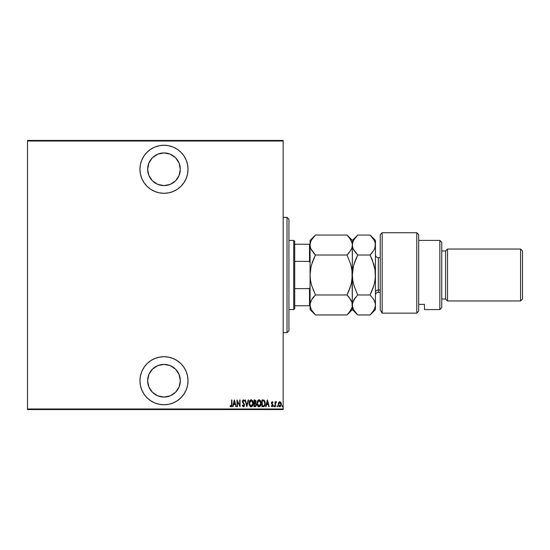 <?xml version="1.0" encoding="UTF-8"?>
<svg xmlns="http://www.w3.org/2000/svg" width="550" height="550" viewBox="0 0 550 550"><rect width="100%" height="100%" fill="white"/><g stroke="black" fill="none" stroke-linecap="round" stroke-linejoin="round"><path stroke-width="0.82" d="M163.983 145.241A24.028 24.028 0 0 1 188.018 169.269A24.028 24.028 0 0 1 163.983 193.304L168.671 192.837L173.181 191.469L177.334 189.248L180.978 186.264L183.968 182.621L186.189 178.468L187.55 173.958L188.018 169.269L187.55 164.581L186.189 160.078L183.968 155.925L180.978 152.281L177.334 149.291L173.181 147.07L168.671 145.702L163.983 145.241L159.301 145.702L154.791 147.07L150.638 149.291L146.994 152.281L144.004 155.925L141.783 160.078L140.415 164.581L139.954 169.269L140.415 173.958L141.783 178.468L144.004 182.621L146.994 186.264L150.638 189.248L154.791 191.469L159.301 192.837L163.983 193.304A24.028 24.028 0 0 1 139.954 169.269A24.028 24.028 0 0 1 163.983 145.241M163.983 356.696A24.028 24.028 0 0 1 188.018 380.731A24.028 24.028 0 0 1 163.983 404.759L168.671 404.298L173.181 402.93L177.334 400.709L180.978 397.719L183.968 394.075L186.189 389.922L187.55 385.419L188.018 380.731L187.55 376.042L186.189 371.532L183.968 367.379L180.978 363.736L177.334 360.752L173.181 358.531L168.671 357.163L163.983 356.696L159.301 357.163L154.791 358.531L150.638 360.752L146.994 363.736L144.004 367.379L141.783 371.532L140.415 376.042L139.954 380.731L140.415 385.419L141.783 389.922L144.004 394.075L146.994 397.719L150.638 400.709L154.791 402.93L159.301 404.298L163.983 404.759A24.028 24.028 0 0 1 139.954 380.731A24.028 24.028 0 0 1 163.983 356.696M163.983 364.389A16.342 16.342 0 0 1 180.324 380.731A16.342 16.342 0 0 1 163.983 397.066A16.342 16.342 0 0 1 147.647 380.731A16.342 16.342 0 0 1 163.983 364.389L170.239 365.633L175.539 369.174L179.08 374.474L180.324 380.731L179.08 386.98L175.539 392.281L170.239 395.821L163.983 397.066L157.733 395.821L152.433 392.281L148.892 386.98L147.647 380.731L148.892 374.474L152.433 369.174L157.733 365.633L163.983 364.389M163.983 152.934A16.342 16.342 0 0 1 180.324 169.269A16.342 16.342 0 0 1 163.983 185.611A16.342 16.342 0 0 1 147.647 169.269A16.342 16.342 0 0 1 163.983 152.934L170.239 154.179L175.539 157.719L179.08 163.02L180.324 169.269L179.08 175.526L175.539 180.826L170.239 184.367L163.983 185.611L157.733 184.367L152.433 180.826L148.892 175.526L147.647 169.269L148.892 163.02L152.433 157.719L157.733 154.179L163.983 152.934M283.168 408.987L27.5 408.987L27.5 141.013L283.168 141.013L283.168 408.987L283.168 140.436L27.5 140.436L283.168 140.436L283.168 141.013L27.5 141.013L27.5 408.987L283.168 408.987L283.168 409.564L283.168 408.987M278.664 402.49L278.252 404.236L278.589 405.817L279.407 406.691L280.204 406.691L281.284 405.047L281.139 402.896L279.991 401.692L278.664 402.49L278.252 404.236L279.806 406.766L281.359 404.236L280.947 402.49L279.806 401.679L278.664 402.49M275.406 406.677L275.55 403.019L276.526 401.844L275.907 401.761L275.406 402.49L275.062 401.761L275.062 406.677L275.062 401.761L275.062 406.677L275.481 403.342L276.526 401.844L275.406 402.49L275.406 401.761M271.611 405.824L272.106 406.161L271.501 405.646L271.267 406.099L272.119 406.766L271.267 406.099L271.501 405.646L272.106 406.161L272.649 405.371L271.439 402.964L272.209 401.679L271.597 402.16L271.514 403.542L272.642 405.501L272.236 406.141L271.501 405.646L271.267 406.099L272.119 406.766L272.807 406.237L272.986 405.151L271.803 402.731L272.993 402.373L272.209 401.679L272.993 402.373L272.209 401.679L272.993 402.373L272.752 402.799L272.924 402.256M263.643 406.636L263.189 406.677L264.22 406.395L265.148 404.484L264.997 401.638L264.028 400.194L261.951 399.953L261.951 406.677L263.189 406.677C264.715 406.264 265.389 405.171 265.231 403.397L264.028 400.194L261.951 399.953L261.951 406.677L261.951 399.953L263.952 400.152M255.159 406.677L254.018 406.677L255.674 406.491L256.334 404.525L255.551 403.047L255.977 402.002L255.743 400.482L254.018 399.953L254.018 406.677L254.018 399.953L254.018 406.677L255.083 406.677L256.341 404.772L255.551 403.047L255.998 401.617L254.767 399.953L254.018 399.953L254.918 399.96M248.201 399.953L248.579 399.953L246.854 406.677L248.579 399.953L248.201 399.953L246.812 405.384L245.417 399.953L245.046 399.953L246.771 406.677L245.046 399.953L246.771 406.677L248.579 399.953L248.201 399.953L246.812 405.384L245.417 399.953L245.046 399.953L245.417 399.953M237.366 406.677L237.366 401.39L240.041 406.677L240.041 399.953L239.697 405.254L237.022 399.953L237.022 406.677L237.366 401.39L240.041 406.677L240.041 399.953L239.697 405.254L237.022 399.953L237.022 406.677L237.091 399.953M231.584 404.429L231.254 406.079L230.244 405.556L230.038 406.079L231.117 406.842L231.853 405.886L231.935 399.953L231.584 399.953L231.584 404.429L231.028 406.161L230.244 405.556L230.038 406.079L231 406.849L231.935 404.498L231.935 399.953L231.584 399.953L231.577 404.917M233.001 406.677L232.623 406.677L234.348 399.953L232.623 406.677L233.001 406.677L233.551 404.525L235.228 404.525L236.156 406.677L234.431 399.953L232.623 406.677L233.001 406.677L233.551 404.525L235.228 404.525L236.156 406.677L234.431 399.953L236.156 406.677L235.785 406.677M243.396 406.849L244.124 406.416L244.523 405.034L242.818 401.548L243.224 400.489L244.117 401.335L244.441 400.916L243.409 399.781L242.653 400.366L242.468 401.61L244.138 405.398L243.403 406.161L242.536 405.041L242.199 405.384L243.396 406.849L244.523 405.034L242.804 401.321L243.368 400.469L244.117 401.335L244.441 400.916L243.409 399.781L242.454 401.349L244.179 405.02L243.403 406.161L242.536 405.041L242.199 405.384L243.547 406.842M249.095 403.342L250.167 406.436L251.178 406.849L252.182 406.422L253.241 403.315L252.161 400.194L251.144 399.781L250.14 400.228L249.095 403.342C248.985 405.103 249.679 406.271 251.178 406.849C252.663 406.257 253.351 405.075 253.241 403.315C253.357 401.527 252.656 400.352 251.144 399.781C249.666 400.393 248.978 401.582 249.095 403.342M257.036 403.342C256.926 405.103 257.613 406.271 259.112 406.849C260.604 406.257 261.291 405.075 261.174 403.315C261.291 401.527 260.597 400.352 259.077 399.781C257.599 400.393 256.919 401.582 257.036 403.342L257.744 406.003L259.112 406.849L260.741 405.494L261.174 403.315L260.741 401.115L259.222 399.788L258.081 400.228L257.455 401.156L257.043 403.061M266.035 406.677L265.657 406.677L267.382 399.953L265.657 406.677L266.035 406.677L266.585 404.525L268.269 404.525L268.819 406.677L269.197 406.677L267.472 399.953L265.657 406.677L266.035 406.677L266.585 404.525L268.269 404.525L268.819 406.677L269.197 406.677L267.472 399.953L269.197 406.677L268.819 406.677M273.769 406.203L274.113 406.766L273.769 406.203L274.202 406.746L274.443 406.024L273.845 405.852L274.457 406.203L274.113 405.646L274.113 406.766L274.457 406.203L274.113 406.766L273.769 406.203L274.113 405.646L274.457 406.203L274.113 406.766L273.769 406.203L274.113 405.646L274.457 406.203L274.113 406.766L273.769 406.203L274.113 405.646L274.457 406.203L274.113 406.766L273.769 406.203L274.113 405.646L274.457 406.203M276.959 406.203L277.393 406.746L277.578 405.852L276.973 406.024L277.303 405.646L276.959 406.203L277.303 405.646L277.647 406.203L277.303 405.646L277.303 406.766L277.647 406.203L277.303 406.766L276.959 406.203L277.303 405.646L277.303 406.766L276.959 406.203L277.303 405.646L277.303 406.766L276.959 406.203L277.303 405.646L277.303 406.766L276.959 406.203L277.351 406.759M282.136 406.203L282.569 406.746L282.748 405.852L282.15 406.024L282.48 405.646L282.136 406.203L282.48 405.646L282.824 406.203L282.48 405.646L282.48 406.766L282.824 406.203L282.48 406.766L282.136 406.203L282.48 405.646L282.48 406.766L282.136 406.203L282.48 405.646L282.48 406.766L282.136 406.203L282.48 405.646L282.48 406.766L282.136 406.203L282.528 406.759M27.5 409.564L283.168 409.564L27.5 409.564L27.5 408.987L27.5 409.564M231.584 399.953L231.935 399.953L231.935 404.498M231.921 405.192L231.509 406.629M230.127 406.209L230.244 405.556L231.144 406.141M230.491 405.824L231.028 406.161M230.244 405.556L230.759 406.065M231.591 406.533L231.907 405.405M234.389 401.246L235.056 403.831L233.729 403.831L234.389 401.246L235.056 403.831L233.729 403.831L234.389 401.246M239.697 399.953L239.965 406.677M242.199 405.384L242.536 405.041M243.897 405.907L243.952 404.188M244.179 405.02L242.454 401.349L243.409 399.781M244.042 404.36L242.708 402.435M243.176 403.102L242.742 402.497M244.276 400.544L244.028 401.143M243.987 401.06L243.1 400.558M243.512 400.496L242.804 401.321L243.595 402.861L242.949 401.988M243.368 400.469L242.804 401.321L243.059 402.188M242.921 400.771L242.818 401.548M244.406 404.236L244.262 403.865M244.276 406.168L243.691 406.794M242.653 400.366L242.502 400.847M249.707 400.785L250.601 399.898M253.007 401.651L253.137 402.181M253.151 402.249L253.213 402.737M253.234 403.59L253.083 404.704M251.962 406.601L251.46 406.821M250.539 406.697L250.174 406.436M250.161 406.422L249.281 404.814M249.535 405.522L249.123 403.899M250.601 399.905L249.645 400.902M250.14 400.228L249.789 400.661M252.182 406.422L252.532 405.989L252.182 406.422M251.893 400.737L251.157 400.469L252.89 403.308L251.157 406.161L251.824 405.955M251.989 405.824L250.938 406.141L249.446 403.342L251.157 400.469L252.326 401.197M252.739 404.539L252.532 405.096M252.876 403.769L252.808 404.223M251.157 400.469L250.718 400.565L251.157 400.469M250.339 400.819L250.718 400.565M249.638 401.988L250.071 401.108M256.149 403.728L256.307 404.277M256.341 404.931L255.578 406.553L256.197 405.707M255.482 403.645L255.963 404.401M255.626 401.947L254.361 402.799L254.361 400.641L255.619 401.266L255.523 402.291L254.918 402.772M255.021 400.654L255.372 400.812M255.111 402.724L255.523 402.291M254.87 405.989L254.361 405.989L254.361 403.487L255.317 403.569L255.998 404.772L255.111 405.976L254.361 405.989L254.588 403.487M255.647 401.445L255.619 401.967M254.595 402.799L254.361 400.641L254.836 400.641M257.056 402.772L257.132 402.236M257.647 400.785L257.269 401.679M258.534 399.905L258.081 400.228L258.534 399.898M260.459 400.62L261.078 402.188M261.085 402.249L261.154 402.737M261.147 403.886L261.016 404.704M258.472 406.697L258.108 406.436M258.094 406.429L257.214 404.814M257.469 405.522L257.056 403.906M258.081 400.228L257.723 400.661M260.941 401.644L260.741 401.115M259.834 400.737L259.098 400.469L260.831 403.308L259.098 406.161L259.758 405.955M260.673 404.539L260.067 405.694M259.93 405.824L259.098 406.161L257.379 403.342L259.098 400.469L260.267 401.197M259.098 400.469L258.651 400.565L259.098 400.469M258.273 400.819L258.651 400.565M257.572 401.988L257.709 401.624M257.4 402.882L257.462 402.428M263.409 399.994L263.883 400.118M264.371 400.476L264.639 400.826L264.371 400.476M264.646 400.833L264.894 401.335M265.141 402.277L264.639 400.826M265.224 403.672L265.224 403.178M265.011 405.075L264.639 405.921M264.522 406.092L265.045 404.938M264.997 401.638L264.846 401.225M263.519 400.73L262.893 400.647M263.821 400.833L264.873 403.741L264.179 405.625L262.295 405.989L262.295 400.641L262.295 405.989L263.051 405.982M264.839 404.085L264.186 405.618M264.543 401.624L264.839 402.676M263.347 405.962L263.911 405.817M267.431 401.246L268.091 403.831L266.764 403.831L267.431 401.246L268.091 403.831L266.764 403.831L267.431 401.246M272.278 401.686L272.993 402.373M272.532 402.469L272.092 402.297M272.147 402.284L272.752 402.799L272.202 402.284L271.886 403.391L272.979 405.577M272.298 402.297L271.782 402.944M271.968 403.528L272.312 403.893M272.119 406.766L272.993 405.343M272.951 405.811L272.814 406.223M272.002 406.147L272.649 405.371L272.002 406.147M272.621 405.625L271.576 403.721L272.621 405.13M271.439 402.964L271.576 403.721L271.439 402.964L272.209 401.679M272.917 404.766L272.752 404.388M276.286 401.692L275.529 402.215L276.189 401.679L276.526 401.844L275.99 402.311M275.736 402.559L276.334 402.366L275.44 403.714M275.481 403.342L275.419 404.181M278.871 402.181L279.627 401.692M281.263 403.336L281.339 403.783M281.353 404.442L281.105 405.632M279.159 406.56L278.479 405.549M278.272 403.789L278.348 403.336M278.589 405.817L278.919 406.333M281.284 405.047L281.339 404.642M281.002 404.546L279.806 406.161L278.596 404.236L279.964 402.297L279.496 402.339L280.995 404.559M280.974 403.714L281.009 404.394M280.376 402.511L280.871 403.308M279.881 402.284L280.252 402.414M278.623 403.803L278.733 405.137L278.657 403.618M278.657 403.611L279.07 402.683M279.022 402.744L278.712 403.391M250.181 405.666L249.81 405.103M249.459 402.882L249.528 402.428M252.808 402.401L252.876 402.854M255.915 405.309L255.729 405.666M260.824 403.542L260.466 405.096M259.098 406.161L257.744 405.103M260.748 402.401L260.81 402.854M264.873 403.741L264.694 404.745M280.954 404.862L280.754 405.453M154.791 402.93L155.808 403.322M147.957 383.914L147.647 380.731M154.791 147.07L150.638 149.291M186.189 178.468L186.663 177.21M180.008 166.086L180.324 169.269M287.018 332.668L288.936 330.749L288.936 219.251L287.018 217.333L287.018 332.668L287.018 217.333L283.168 217.333L287.018 217.333L288.936 219.251L288.936 330.749L287.018 332.668L283.168 332.668L287.018 332.668M294.704 261.374L294.704 241.361L293.741 240.398L293.741 309.602L294.704 308.639L294.704 261.374L294.704 308.639L293.741 309.602L293.741 240.398L288.936 240.398L293.741 240.398L294.704 241.361L294.704 261.374L309.506 261.374L310.083 262.866L309.506 261.374L309.506 244.241L294.704 244.241L309.506 244.241L309.506 261.374L294.704 261.374M288.936 309.602L293.741 309.602L288.936 309.602M310.083 244.241L309.506 244.241L310.083 244.241M310.083 287.134L309.506 288.626L294.704 288.626L309.506 288.626L309.506 305.759L310.083 305.759L309.506 305.759L309.506 288.626L310.083 287.134M294.704 305.759L309.506 305.759L294.704 305.759M382.168 313.143L380.249 309.959L382.168 313.143L416.769 313.143L416.769 232.712L416.769 313.143L418.694 311.004L418.694 234.63L418.694 311.004L416.769 313.143L382.168 313.143L382.168 232.712L382.168 313.143L380.249 309.959L382.168 313.143M380.249 234.63L382.168 232.712L380.249 234.63L380.249 309.959L380.249 234.63M439.842 309.602L441.76 307.677L441.76 242.323L439.842 240.398L439.842 309.602L439.842 240.398L418.694 240.398L439.842 240.398L441.76 242.323L441.76 307.677L439.842 309.602L424.462 309.602L439.842 309.602M447.528 249.047L445.61 250.972L445.61 299.028L447.528 300.953L447.528 249.047L447.528 300.953L520.575 300.953L522.5 299.028L522.5 250.972L520.575 249.047L520.575 300.953L520.575 249.047L447.528 249.047L520.575 249.047L522.5 250.972L522.5 299.028L520.575 300.953L447.528 300.953L445.61 299.028L445.61 250.972L441.76 250.972L445.61 250.972L447.528 249.047M441.76 299.028L445.61 299.028L441.76 299.028M424.462 309.265L424.462 304.391L418.694 304.391L424.462 304.391L424.462 309.602M380.249 257.696L378.324 257.696L378.324 289.981A2.881 2.496 0 0 0 375.444 292.483A2.881 2.496 180 0 1 378.324 289.981L378.324 292.304C376.578 292.476 375.616 293.432 375.444 295.185M378.324 260.019L378.324 289.981L380.249 289.981L378.324 289.981L378.324 292.304L380.249 292.304M349.257 237.531L351.979 242.406L352.371 245.032L351.993 247.617L350.886 250.161L347.022 255.021L315.439 255.021L311.589 250.195L310.482 247.658L310.083 245.032L310.468 242.447L311.568 239.903L315.439 235.042L347.022 235.042L315.439 235.042L311.568 239.903L310.468 242.44L310.083 245.032L310.475 247.644L311.582 250.174L310.482 247.658L310.083 245.032L310.475 247.651M311.011 266.922L310.083 275L310.468 269.83L311.568 264.743L315.439 255.021L347.022 255.021L350.866 264.681L351.979 269.748L352.371 275L351.993 280.17L350.886 285.257L347.022 294.979L315.439 294.979L311.589 285.319L310.482 280.252L310.083 275L310.475 280.211M315.439 294.979L313.28 297.357L315.439 294.979L311.589 285.319L310.482 280.252L310.083 275L310.083 304.968L310.475 302.356L311.582 299.826L315.439 294.979L347.022 294.979L350.879 299.832L351.986 302.363L352.371 304.968L351.979 307.574L350.879 310.111L347.022 314.957L315.439 314.957L311.575 310.104L310.475 307.567L310.083 304.968L310.083 309.602L310.179 303.648L310.179 306.274L311.575 310.104L315.439 314.957L347.022 314.957L352.371 309.602L351.986 302.369L352.371 304.968L351.979 307.574L349.174 312.572M350.886 299.839L351.223 300.465M349.181 297.364L351.993 302.383M314.462 295.989L311.582 299.812L313.28 297.357L311.589 299.805L310.179 303.648L310.475 302.356M313.129 289.829L313.273 290.207M351.443 283.078L352.371 275L351.993 280.17L350.886 285.257L347.022 294.979L350.873 285.292M351.423 283.154L351.986 280.211M350.556 250.718L351.986 247.637L352.371 245.032L351.993 247.617L350.886 250.161L347.022 255.021L350.866 264.681L352.275 272.367L352.371 304.968L351.986 269.789M310.083 304.968L310.083 240.398L310.083 275L310.468 269.83L311.568 264.743L315.439 255.021L311.582 264.708M311.032 266.846L310.475 269.789M313.28 259.779L315.439 255.021L310.915 248.847M347.022 255.021L349.174 252.643L347.022 255.021M351.986 247.637L351.491 248.964M350.866 285.319L349.573 289.204M349.174 297.357L347.022 294.979L349.174 290.221M347.627 314.332L349.016 312.771M349.174 237.428L347.022 235.042L350.866 239.876L352.275 243.719L352.371 275L352.371 240.398L352.371 245.032L352.756 242.447L353.863 239.903L357.727 235.042L370.088 235.042L373.938 239.876L375.045 242.406L375.444 245.032L375.444 309.602L375.444 240.398L375.059 247.617L373.952 250.161L370.088 255.021L372.24 252.649L370.088 255.021L373.938 264.681L375.045 269.748L375.444 275L375.059 280.17L373.952 285.257L370.088 294.979L373.952 299.832L375.341 303.655L375.341 306.281L373.945 310.111L370.569 314.462M313.28 252.643L314.579 254.134M311.589 264.681L312.888 260.796M310.887 301.214L310.482 302.342M314.683 314.181L310.083 309.602M356.978 314.181L353.863 310.104L352.474 306.274L352.474 303.648L353.87 299.826L357.727 294.979L353.884 285.319L352.77 280.252L352.371 275L352.756 269.83L353.863 264.743L357.727 255.021L353.884 250.195L352.77 247.658L352.371 245.032L352.763 247.644L353.877 250.188L352.77 247.658L352.371 245.032L352.756 242.447L353.863 239.903L357.727 235.042L370.088 235.042L375.444 240.398M353.189 301.18L352.474 303.648L352.371 309.602L357.727 314.957L370.088 314.957L357.727 314.957L353.863 310.104L352.763 307.567L352.371 304.968L352.763 302.356L355.575 297.357L353.877 299.812L357.727 294.979L370.088 294.979L373.945 285.292M353.32 266.846L352.371 275L352.756 269.83L353.863 264.743L357.727 255.021L353.87 264.701M353.306 266.929L352.763 269.803M355.176 260.796L353.87 264.708M355.554 252.615L356.125 253.309M353.231 248.903L357.727 255.021L370.088 255.021L372.24 259.779L375.045 269.748L375.444 275L375.059 280.17L373.952 285.257L370.088 294.979L373.952 299.832L375.052 302.369L375.444 304.968L375.059 302.383M374.694 248.655L375.444 245.032L375.059 247.617L373.952 250.161L370.088 255.021L357.727 255.021L355.575 259.779M373.636 250.697L375.052 247.631M372.384 260.129L372.247 259.786M372.261 237.442L373.862 239.752M375.045 307.594L373.945 310.111L370.088 314.957L375.444 309.602M373.175 311.327L373.856 310.269M374.303 300.499L373.952 299.832M373.312 298.801L373.952 299.839M374.495 283.154L375.341 277.633L375.052 269.789M374.516 283.071L375.052 280.197M372.639 289.204L373.938 285.319M375.444 304.968L375.052 307.574M372.24 290.221L370.088 294.979L357.727 294.979L353.884 285.319L352.77 280.252L352.371 275L352.763 280.211M373.938 239.876L375.045 242.406L375.444 245.032M352.371 245.032L352.763 247.644M372.398 260.171L372.247 259.793M382.168 232.712L416.769 232.712L418.694 234.63M347.022 235.042L352.371 240.398L357.727 235.042M310.083 240.398L315.439 235.042M378.324 257.696C376.578 257.524 375.616 256.568 375.444 254.815"/></g></svg>

